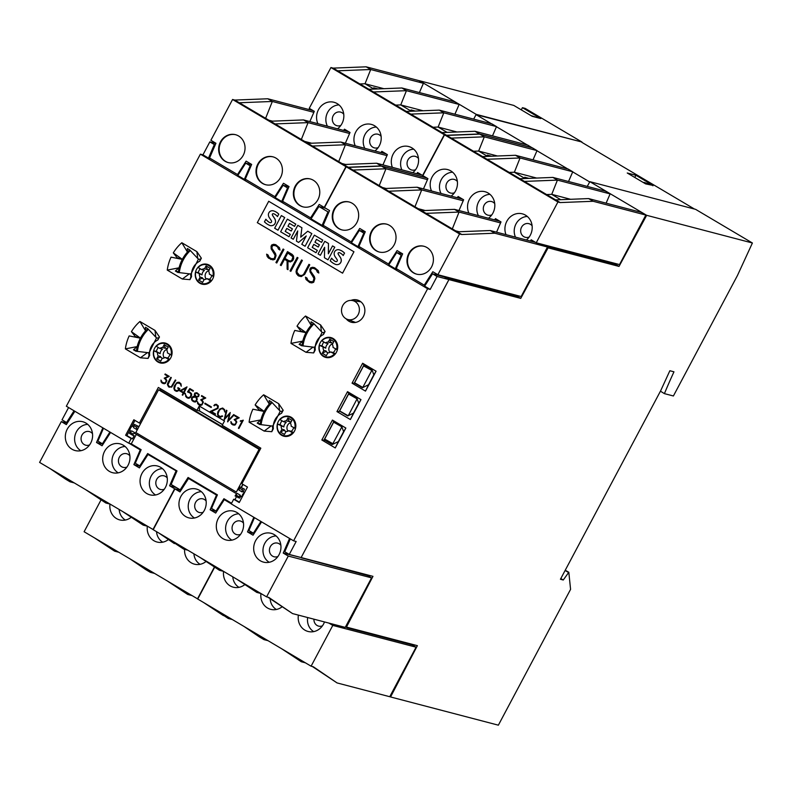 <?xml version="1.0" encoding="UTF-8"?>
<svg xmlns="http://www.w3.org/2000/svg" width="792" height="792" viewBox="0 0 792 792"><rect width="100%" height="100%" fill="white"/><g stroke="black" fill="none" stroke-linecap="round" stroke-linejoin="round"><path stroke-width="1.19" d="M351.014 300.386A11.534 10.494 104.7 0 1 357.232 299.95A11.534 10.494 104.7 0 1 363.399 316.493A11.534 10.494 104.7 0 1 351.391 322.265A11.534 10.494 104.7 0 1 346.183 318.839M353.846 322.582A11.534 10.494 104.7 0 1 351.777 321.017M336.402 352.292A10.256 9.326 104.7 0 1 325.72 357.42A10.256 9.326 104.7 0 1 320.235 342.718A10.256 9.326 104.7 0 1 330.917 337.58A10.256 9.326 104.7 0 1 336.402 352.292M294.515 431.066A10.256 9.326 104.7 0 1 283.833 436.194A10.256 9.326 104.7 0 1 278.348 421.493A10.256 9.326 104.7 0 1 289.03 416.354A10.256 9.326 104.7 0 1 294.515 431.066M212.682 279.002A10.256 9.326 104.7 0 1 202 284.14A10.256 9.326 104.7 0 1 196.515 269.438A10.256 9.326 104.7 0 1 207.197 264.3A10.256 9.326 104.7 0 1 212.682 279.002M204.683 284.397A10.256 9.326 104.7 0 1 204.663 284.387L201.564 283.437A9.692 8.821 -75.3 0 0 210.514 280.764L206.93 278.645L209.405 279.259A5.336 4.851 -75.3 0 0 211.712 275.557M170.795 357.776A10.256 9.326 104.7 0 1 160.123 362.914A10.256 9.326 104.7 0 1 154.638 348.213A10.256 9.326 104.7 0 1 165.31 343.075A10.256 9.326 104.7 0 1 170.795 357.776M164.766 348.163L165.063 347.589L167.26 348.886A5.356 4.871 -75.3 0 0 164.766 348.163L162.677 347.51A5.445 4.96 -75.3 0 0 159.865 348.43L162.538 349.163A5.336 4.851 -75.3 0 0 160.142 353.668L153.895 350.816A9.692 8.821 -75.3 0 0 159.677 362.211L162.815 363.172A10.256 9.326 104.7 0 1 162.776 363.162M236.323 492.07L259.063 449.312L158.568 389.783L135.828 432.551L236.402 492.089A2.564 1.03 -59.4 0 1 236.768 491.228A2.564 1.03 -59.4 0 1 239.105 489.288L239.174 489.337M244.471 492.693A2.564 1.03 120.6 0 0 242.58 494.663A2.564 1.03 120.6 0 0 242.174 497.029M244.51 489.139L239.857 486.922L244.51 489.139L243.154 491.693L244.57 492.525L243.144 491.683A2.564 1.03 -59.4 0 1 243.154 491.693A2.564 1.03 -59.4 0 0 242.154 491.951L239.125 490.149L239.263 488.05L242.293 489.842L242.154 491.951M136.61 429.432L136.749 427.324L133.719 425.532L133.581 427.64L136.61 429.432A2.564 1.03 -59.4 0 1 137.61 429.165L137.61 429.165M132.818 426.334L132.809 426.324A2.564 1.03 -59.4 0 1 132.818 426.334A2.564 1.03 -59.4 0 0 130.472 428.264A2.564 1.03 -59.4 0 0 130.195 430.739A2.564 1.03 -59.4 0 0 130.442 430.798M335.046 354.272L330.65 351.925L333.125 352.539A5.336 4.851 -75.3 0 0 335.432 348.846M330.363 342.669L330.67 342.094L332.868 343.391A5.356 4.871 -75.3 0 0 330.363 342.669L328.284 342.015A5.445 4.96 -75.3 0 0 325.472 342.946L328.145 343.669A5.336 4.851 -75.3 0 0 325.75 348.173L319.503 345.322A9.692 8.821 -75.3 0 0 325.284 356.717A9.692 8.821 -75.3 0 0 334.234 354.054M319.503 345.322L321.978 345.946A9.801 8.92 104.7 0 1 322.908 343.53A9.801 8.92 104.7 0 1 323.898 342.005M337.372 349.747L333.046 347.431A5.445 4.96 -75.3 0 0 332.323 344.411L333.818 341.6L329.779 339.204L330.67 342.094M332.61 343.867A5.207 4.742 -75.3 0 0 329.918 352.361M293.159 433.046L288.763 430.7L291.238 431.313A5.336 4.851 -75.3 0 0 293.545 427.621M288.486 421.443L288.783 420.869L290.981 422.166A5.356 4.871 -75.3 0 0 288.486 421.443L286.397 420.79A5.445 4.96 -75.3 0 0 283.585 421.71L286.258 422.443A5.336 4.851 -75.3 0 0 283.863 426.947L277.616 424.096A9.692 8.821 -75.3 0 0 283.397 435.491A9.692 8.821 -75.3 0 0 292.347 432.818M277.616 424.096L280.091 424.72A9.801 8.92 104.7 0 1 281.021 422.304A9.801 8.92 104.7 0 1 282.011 420.78M295.485 428.522L291.159 426.205A5.445 4.96 -75.3 0 0 290.436 423.185L291.931 420.374L287.892 417.978L288.783 420.869M290.733 422.641A5.207 4.742 -75.3 0 0 288.031 431.135M272.161 402.593A34.284 31.195 -75.3 0 0 265.201 411.791A34.284 31.195 -75.3 0 0 261.152 424.393M190.327 250.539A34.284 31.195 -75.3 0 0 183.368 259.736A34.284 31.195 -75.3 0 0 179.319 272.339M211.325 280.992L210.514 280.764M206.643 269.389L206.95 268.815L209.147 270.112A5.356 4.871 -75.3 0 0 206.643 269.389L204.564 268.736A5.445 4.96 -75.3 0 0 201.752 269.656L204.425 270.389A5.336 4.851 -75.3 0 0 202.029 274.893L195.782 272.042A9.692 8.821 -75.3 0 0 201.564 283.437M195.782 272.042L198.257 272.656A9.801 8.92 104.7 0 1 199.188 270.25A9.801 8.92 104.7 0 1 200.178 268.726M213.652 276.467L209.326 274.141A5.445 4.96 -75.3 0 0 208.603 271.131L210.098 268.32L206.059 265.924L206.95 268.815M208.89 270.587A5.207 4.742 -75.3 0 0 206.197 279.081M169.439 359.766L165.043 357.42L167.518 358.033A5.336 4.851 -75.3 0 0 169.835 354.331M159.677 362.211A9.692 8.821 -75.3 0 0 168.627 359.538M153.895 350.816L156.37 351.43A9.801 8.92 104.7 0 1 157.301 349.024A9.801 8.92 104.7 0 1 158.291 347.5M171.765 355.242L167.439 352.915A5.445 4.96 -75.3 0 0 166.716 349.906L168.221 347.094L164.172 344.698L165.063 347.589M167.013 349.361A5.207 4.742 -75.3 0 0 164.31 357.855M148.441 329.314A34.284 31.195 -75.3 0 0 141.481 338.501A34.284 31.195 -75.3 0 0 137.432 351.113M314.048 323.819A34.284 31.195 -75.3 0 0 307.088 333.016A34.284 31.195 -75.3 0 0 303.029 345.629M360.934 301.841A10.682 9.712 -75.3 0 0 360.885 301.841L352.113 300.485A9.771 8.89 104.7 0 1 358.152 314.652A9.771 8.89 104.7 0 1 347.193 319.295A9.771 8.89 104.7 0 1 342.758 305.534A9.771 8.89 104.7 0 1 352.113 300.485M392.377 167.35A14.899 13.553 104.7 0 1 393.198 153.995A14.899 13.553 104.7 0 1 408.712 146.54A14.899 13.553 104.7 0 1 416.681 167.904A14.899 13.553 104.7 0 1 412.761 172.686M355.262 145.827A14.899 13.553 104.7 0 1 355.836 131.858A14.899 13.553 104.7 0 1 371.349 124.403A14.899 13.553 104.7 0 1 379.318 145.768A14.899 13.553 104.7 0 1 374.863 150.955M317.899 123.691A14.899 13.553 104.7 0 1 318.463 109.722A14.899 13.553 104.7 0 1 333.977 102.267A14.899 13.553 104.7 0 1 341.946 123.631A14.899 13.553 104.7 0 1 337.501 128.819M413.721 149.173A14.098 12.83 -75.3 0 0 402.395 156.608A14.098 12.83 -75.3 0 0 401.861 169.835M415.553 169.726A7.049 6.415 104.7 0 1 411.721 170.003A7.049 6.415 104.7 0 1 407.949 159.895A7.049 6.415 104.7 0 1 415.285 156.37A7.049 6.415 104.7 0 1 418.493 158.489M376.349 127.037A14.098 12.83 -75.3 0 0 365.023 134.472A14.098 12.83 -75.3 0 0 364.795 148.322M378.18 147.589A7.049 6.415 104.7 0 1 374.349 147.876A7.049 6.415 104.7 0 1 370.577 137.768A7.049 6.415 104.7 0 1 377.923 134.234A7.049 6.415 104.7 0 1 381.12 136.353M338.986 104.91A14.098 12.83 -75.3 0 0 327.66 112.335A14.098 12.83 -75.3 0 0 327.423 126.185M340.808 125.453A7.049 6.415 104.7 0 1 336.976 125.74A7.049 6.415 104.7 0 1 333.214 115.632A7.049 6.415 104.7 0 1 340.55 112.098A7.049 6.415 104.7 0 1 343.748 114.226M505.999 234.65A14.899 13.553 104.7 0 1 506.821 221.295A14.899 13.553 104.7 0 1 522.334 213.84A14.899 13.553 104.7 0 1 530.303 235.204A14.899 13.553 104.7 0 1 526.383 239.986M468.884 213.127A14.899 13.553 104.7 0 1 469.448 199.158A14.899 13.553 104.7 0 1 484.961 191.704A14.899 13.553 104.7 0 1 492.931 213.068A14.899 13.553 104.7 0 1 488.486 218.255M431.521 190.991A14.899 13.553 104.7 0 1 432.085 177.022A14.899 13.553 104.7 0 1 447.599 169.567A14.899 13.553 104.7 0 1 455.568 190.931A14.899 13.553 104.7 0 1 451.113 196.119M527.333 216.473A14.098 12.83 -75.3 0 0 516.008 223.908A14.098 12.83 -75.3 0 0 515.483 237.135M529.165 237.026A7.049 6.415 104.7 0 1 525.334 237.303A7.049 6.415 104.7 0 1 521.562 227.195A7.049 6.415 104.7 0 1 528.908 223.671A7.049 6.415 104.7 0 1 532.105 225.789M489.971 194.337A14.098 12.83 -75.3 0 0 478.645 201.772A14.098 12.83 -75.3 0 0 478.408 215.622M491.802 214.889A7.049 6.415 104.7 0 1 487.971 215.177A7.049 6.415 104.7 0 1 484.199 205.069A7.049 6.415 104.7 0 1 491.535 201.534A7.049 6.415 104.7 0 1 494.743 203.653M452.598 172.21A14.098 12.83 -75.3 0 0 441.273 179.635A14.098 12.83 -75.3 0 0 441.045 193.486M454.43 192.753A7.049 6.415 104.7 0 1 450.599 193.04A7.049 6.415 104.7 0 1 446.827 182.932A7.049 6.415 104.7 0 1 454.172 179.398A7.049 6.415 104.7 0 1 457.37 181.526M295.218 186.16A14.414 13.117 104.7 0 1 310.226 178.942A14.414 13.117 104.7 0 1 317.938 199.624A14.414 13.117 104.7 0 1 302.93 206.841A14.414 13.117 104.7 0 1 295.218 186.16M303.188 206.9A14.414 13.117 104.7 0 1 295.733 186.298A14.414 13.117 104.7 0 1 310.484 179.012M257.845 164.033A14.414 13.117 104.7 0 1 272.854 156.806A14.414 13.117 104.7 0 1 280.566 177.487A14.414 13.117 104.7 0 1 265.558 184.704A14.414 13.117 104.7 0 1 257.845 164.033M265.815 184.774A14.414 13.117 104.7 0 1 258.36 164.162A14.414 13.117 104.7 0 1 273.111 156.885M220.473 141.897A14.414 13.117 104.7 0 1 235.491 134.68A14.414 13.117 104.7 0 1 243.203 155.351A14.414 13.117 104.7 0 1 228.185 162.568A14.414 13.117 104.7 0 1 220.473 141.897M228.442 162.637A14.414 13.117 104.7 0 1 220.988 142.025A14.414 13.117 104.7 0 1 235.749 134.749M408.83 253.46A14.414 13.117 104.7 0 1 423.849 246.243A14.414 13.117 104.7 0 1 431.561 266.924A14.414 13.117 104.7 0 1 416.543 274.141A14.414 13.117 104.7 0 1 408.83 253.46M416.8 274.2A14.414 13.117 104.7 0 1 409.345 253.598A14.414 13.117 104.7 0 1 424.106 246.312M371.468 231.333A14.414 13.117 104.7 0 1 386.476 224.106A14.414 13.117 104.7 0 1 394.188 244.787A14.414 13.117 104.7 0 1 379.18 252.005A14.414 13.117 104.7 0 1 371.468 231.333M379.437 252.074A14.414 13.117 104.7 0 1 371.983 231.462A14.414 13.117 104.7 0 1 386.734 224.185M334.095 209.197A14.414 13.117 104.7 0 1 349.114 201.98A14.414 13.117 104.7 0 1 356.826 222.651A14.414 13.117 104.7 0 1 341.807 229.868A14.414 13.117 104.7 0 1 334.095 209.197M342.065 229.937A14.414 13.117 104.7 0 1 334.61 209.326A14.414 13.117 104.7 0 1 349.361 202.049M90.704 443.104A14.899 13.553 104.7 0 1 75.191 450.559A14.899 13.553 104.7 0 1 67.221 429.195A14.899 13.553 104.7 0 1 82.734 421.74A14.899 13.553 104.7 0 1 90.704 443.104M128.066 465.241A14.899 13.553 104.7 0 1 112.553 472.695A14.899 13.553 104.7 0 1 104.584 451.331A14.899 13.553 104.7 0 1 120.097 443.867A14.899 13.553 104.7 0 1 128.066 465.241M165.439 487.367A14.899 13.553 104.7 0 1 149.926 494.832A14.899 13.553 104.7 0 1 141.956 473.467A14.899 13.553 104.7 0 1 157.469 466.003A14.899 13.553 104.7 0 1 165.439 487.367M87.734 424.373A14.098 12.83 -75.3 0 0 76.408 431.808A14.098 12.83 -75.3 0 0 80.843 450.707M89.565 444.926A7.049 6.415 104.7 0 1 85.734 445.203A7.049 6.415 104.7 0 1 81.962 435.095A7.049 6.415 104.7 0 1 89.308 431.571A7.049 6.415 104.7 0 1 92.506 433.689M125.106 446.51A14.098 12.83 -75.3 0 0 113.781 453.945A14.098 12.83 -75.3 0 0 118.216 472.844M126.938 467.062A7.049 6.415 104.7 0 1 123.106 467.339A7.049 6.415 104.7 0 1 119.335 457.232A7.049 6.415 104.7 0 1 126.671 453.707A7.049 6.415 104.7 0 1 129.878 455.826M162.479 468.646A14.098 12.83 -75.3 0 0 151.143 476.081A14.098 12.83 -75.3 0 0 155.578 494.98M164.3 489.199A7.049 6.415 104.7 0 1 160.469 489.476A7.049 6.415 104.7 0 1 156.707 479.368A7.049 6.415 104.7 0 1 164.043 475.834A7.049 6.415 104.7 0 1 167.241 477.962M204.316 510.404A14.899 13.553 104.7 0 1 188.813 517.859A14.899 13.553 104.7 0 1 180.843 496.495A14.899 13.553 104.7 0 1 196.347 489.04A14.899 13.553 104.7 0 1 204.316 510.404M241.689 532.541A14.899 13.553 104.7 0 1 226.175 539.995A14.899 13.553 104.7 0 1 218.206 518.631A14.899 13.553 104.7 0 1 233.719 511.167A14.899 13.553 104.7 0 1 241.689 532.541M279.061 554.667A14.899 13.553 104.7 0 1 263.548 562.132A14.899 13.553 104.7 0 1 255.578 540.768A14.899 13.553 104.7 0 1 271.092 533.303A14.899 13.553 104.7 0 1 279.061 554.667M201.356 491.674A14.098 12.83 -75.3 0 0 190.03 499.108A14.098 12.83 -75.3 0 0 194.466 518.008M203.188 512.226A7.049 6.415 104.7 0 1 199.356 512.503A7.049 6.415 104.7 0 1 195.584 502.395A7.049 6.415 104.7 0 1 202.92 498.871A7.049 6.415 104.7 0 1 206.128 500.99M238.729 513.81A14.098 12.83 -75.3 0 0 227.403 521.245A14.098 12.83 -75.3 0 0 231.838 540.144M240.56 534.362A7.049 6.415 104.7 0 1 236.719 534.64A7.049 6.415 104.7 0 1 232.957 524.532A7.049 6.415 104.7 0 1 240.293 521.007A7.049 6.415 104.7 0 1 243.5 523.126M276.091 535.946A14.098 12.83 -75.3 0 0 264.766 543.381A14.098 12.83 -75.3 0 0 269.201 562.28M277.923 556.499A7.049 6.415 104.7 0 1 274.091 556.776A7.049 6.415 104.7 0 1 270.32 546.668A7.049 6.415 104.7 0 1 277.665 543.134A7.049 6.415 104.7 0 1 280.863 545.262M131.155 517.334A14.899 13.553 104.7 0 1 119.701 519.899A14.899 13.553 104.7 0 1 109.959 504.088M168.429 539.54A14.899 13.553 104.7 0 1 157.073 542.035A14.899 13.553 104.7 0 1 147.332 526.215M205.979 561.528A14.899 13.553 104.7 0 1 194.436 564.161A14.899 13.553 104.7 0 1 184.595 549.361M119.166 509.533A14.098 12.83 -75.3 0 0 125.354 520.047M156.529 531.67A14.098 12.83 -75.3 0 0 162.726 542.183M193.901 553.806A14.098 12.83 -75.3 0 0 200.099 564.32M244.778 584.635A14.899 13.553 104.7 0 1 233.323 587.199A14.899 13.553 104.7 0 1 223.582 571.388M282.041 606.84A14.899 13.553 104.7 0 1 270.686 609.335A14.899 13.553 104.7 0 1 260.954 593.515M324.492 621.948A14.899 13.553 104.7 0 1 323.572 624.007A14.899 13.553 104.7 0 1 308.058 631.462A14.899 13.553 104.7 0 1 298.396 615.117M232.789 576.833A14.098 12.83 -75.3 0 0 238.976 587.347M270.141 598.732A14.098 12.83 -75.3 0 0 276.349 609.484M307.662 617.542A14.098 12.83 -75.3 0 0 313.711 631.62M322.433 625.828A7.049 6.415 104.7 0 1 318.602 626.116A7.049 6.415 104.7 0 1 313.949 619.186M412.573 644.401L412.286 644.945M328.918 623.106L332.788 625.403L416.077 647.193L412.038 644.807L347.134 627.818L347.381 627.333M214.573 567.369L197.733 599.039L311.098 666.191L313.335 666.775L337.055 682.922L312.385 666.527M301.98 660.795L301.326 661.756L281.447 648.628M264.617 638.659L263.954 639.619L259.41 636.936L244.085 626.502M346.233 626.967L345.421 627.036M347.134 627.818L346.124 627.214M311.098 666.191L332.788 625.403M268.052 640.698L263.954 639.619L248.629 629.185M228.888 617.493L228.235 618.463L212.9 608.028M232.323 619.532L228.235 618.463L208.355 605.336M305.425 662.825L301.326 661.756L286.001 651.321M337.055 682.922L389.753 696.712L416.077 647.193M660.449 391.179L664.409 393.634L673.398 395.98L737.421 275.557L752.4 242.995L646.658 215.315L619.017 266.419L548.084 247.846L520.76 298.386L448.945 279.596L301.148 557.548L372.963 576.348L346.441 627.096L417.374 645.658L390.555 696.96L389.842 696.544M413.008 644.51L412.414 644.708M615.137 263.439L614.81 264.063M208.108 605.187L223.433 615.622L203.564 602.494M188.367 593.495L187.704 594.455L167.835 581.328M150.995 571.359L150.341 572.319L145.797 569.636L130.462 559.202M197.772 598.97L84.11 531.739L100.95 500.069M197.475 598.891L214.325 567.211M154.43 573.398L150.341 572.319L135.006 561.884M115.266 550.192L114.612 551.163L99.277 540.728M118.711 552.232L114.612 551.163L94.733 538.035M191.803 595.534L187.704 594.455L172.379 584.021M190.753 479.071L188.545 478.487L179.962 491.901L174.913 488.912L153.222 529.709L266.587 596.861L268.825 597.445L292.545 613.582L267.864 597.188M257.469 591.456L256.816 592.426L236.937 579.298M220.097 569.319L219.443 570.289L199.574 557.162M301.693 557.697L283.229 553.073L288.278 556.063L371.567 577.863L345.243 627.373L292.545 613.582M289.565 538.441L283.229 553.073M253.836 517.285L247.5 531.907L253.054 535.204L261.588 521.878M254.064 533.63L247.5 531.907M188.545 478.487L216.503 495.059L210.127 509.781L215.691 513.067L224.275 499.653L226.482 500.237M224.275 499.653L231.264 503.801M216.503 495.059L217.236 495.248M216.691 511.493L210.127 509.781M371.567 577.863L367.528 575.467L301.603 557.885M266.587 596.861L288.278 556.063M223.542 571.359L219.443 570.289L204.118 559.855M184.378 548.163L183.714 549.123L168.389 538.689M187.813 550.192L183.714 549.123L163.845 535.996M174.913 488.912L180.873 490.476M260.905 593.495L256.816 592.426L241.481 581.991M163.588 535.847L174.379 543.589L159.043 533.155M143.847 524.156L143.194 525.126L123.314 511.998M106.484 502.019L105.821 502.989L85.952 489.862M153.262 529.63L39.6 462.409L61.291 421.611L66.34 424.601L74.874 411.276M176.299 487.525L169.607 485.773L174.656 488.763L180.922 490.406M129.066 443.263L140.253 449.886L133.878 464.607L139.432 467.904L148.015 454.489L176.854 471.28M175.982 471.052L169.607 485.773M140.253 449.886L140.976 450.084M140.441 466.33L133.878 464.607M102.851 427.848L96.515 442.481L102.069 445.767L110.593 432.442M103.079 444.193L96.515 442.481M148.015 454.489L150.232 455.063M152.965 529.561L174.656 488.763M109.92 504.058L105.821 502.989L90.496 492.555M70.755 480.863L70.102 481.823L54.767 471.388M74.191 482.902L70.102 481.823L65.558 479.13L50.223 468.696M61.291 421.611L67.251 423.175M147.292 526.195L143.194 525.126L127.868 514.691M451.252 278.942L451.579 278.319M450.282 277.982L449.886 278.586M379.239 185.595L385.961 168.765L352.975 170.062L348.43 167.369L381.417 166.072L385.961 168.765L427.482 179.626M382.487 187.516L386.07 188.456M535.56 242.392L490.238 230.531L494.782 233.214L547.48 247.015L521.156 296.525L437.867 274.725L432.818 271.735L424.235 285.15L425.136 285.387M455.578 230.819L459.172 231.749M499.831 221.225L454.509 209.365L459.053 212.058L500.574 222.918M454.509 209.365L421.522 210.662L426.066 213.355L459.053 212.058L452.331 228.888M424.235 285.15L396.267 268.587L402.643 253.866L397.089 250.579L388.506 263.983L358.905 246.451L365.27 231.729L359.716 228.442L351.133 241.857L323.176 225.294L329.551 210.573L324.502 207.573L346.193 166.785L459.558 233.937L461.795 234.521L457.251 231.828L490.238 230.531M388.506 263.983L389.268 264.182M351.133 241.857L351.895 242.055M457.291 231.828L426.066 213.355M421.562 210.662L352.975 170.062M348.43 167.369L346.193 166.785M459.558 233.937L437.867 274.725M462.469 199.089L417.146 187.229L384.16 188.536M417.146 187.229L421.69 189.922L388.704 191.228M463.211 200.792L421.69 189.922L414.968 206.761M418.206 208.682L425.245 210.524M494.782 233.214L461.795 234.521M543.609 244.718L547.48 247.015M381.417 166.072L426.74 177.933M265.617 118.295L272.339 101.465L239.352 102.762L234.808 100.069L267.795 98.772L272.339 101.465L313.86 112.325M268.864 120.216L272.458 121.156M421.948 175.091L376.616 163.231L381.16 165.924L426.492 177.784M341.956 163.518L345.55 164.449M386.219 153.925L340.897 142.065L345.441 144.758L386.951 155.618M340.897 142.065L307.9 143.362L312.444 146.055L345.441 144.758L338.719 161.588M234.808 100.069L232.571 99.485L345.936 166.637L324.245 207.425L319.196 204.435L310.613 217.85L311.523 218.087M310.613 217.85L282.645 201.287L289.021 186.565L283.467 183.279L274.883 196.683L245.282 179.15L251.658 164.429L246.104 161.142L237.521 174.557L209.553 157.994L215.929 143.273L210.88 140.273L232.571 99.485M274.883 196.683L275.646 196.891M237.521 174.557L238.273 174.755M343.669 164.528L312.444 146.055M307.94 143.362L270.537 121.235L303.524 119.929L308.068 122.621L275.081 123.928M270.577 121.235L239.352 102.762M345.936 166.637L348.173 167.221L343.629 164.528L376.616 163.231M349.589 133.492L308.068 122.621L301.346 139.461M304.593 141.382L311.622 143.223M381.16 165.924L348.173 167.221M267.795 98.772L313.117 110.632M348.846 131.789L303.524 119.929M489.357 156.321L487.308 155.113L491.594 156.232M526.72 178.447L524.68 177.24L528.967 178.368M546.648 194.555L551.707 194.347L560.706 199.683M509.286 172.418L514.345 172.22L524.987 178.517M552.875 177.418L519.889 178.725L524.433 181.417L557.419 180.111L610.117 193.901L605.573 191.209L552.875 177.418L557.419 180.111L551.737 194.357L570.596 199.297M515.513 155.281L482.516 156.588L487.06 159.281L520.057 157.974L572.755 171.765L568.211 169.082L515.513 155.281L520.057 157.974L514.364 172.22L536.669 178.061M473.557 151.252L478.615 151.054L487.615 156.39M479.784 134.125L532.481 147.916L537.026 150.609L484.328 136.818L451.341 138.115L446.797 135.422L479.784 134.125L484.328 136.818L478.635 151.064L497.495 155.994M451.341 138.115L482.556 156.588M537.026 150.609L533.016 159.865M487.06 159.281L519.928 178.725M572.755 171.765L568.527 181.516M524.433 181.417L560.162 202.574L557.924 201.99L536.233 242.788L531.184 239.788L530.383 241.035M610.117 193.901L606.108 203.168M555.618 199.881L588.604 198.584L641.302 212.375L645.846 215.068L619.522 264.577L536.233 242.788M548.648 246.035L548.252 246.639M423.472 188.882L427.918 178.626L422.859 175.636L444.55 134.838L557.924 201.99M458.984 210.533L463.637 199.782L458.083 196.495L457.291 197.733M496.564 232.185L501.009 221.918L495.455 218.632L494.663 219.869M549.618 246.995L549.945 246.371M446.797 135.422L444.55 134.838M588.604 198.584L593.149 201.277L560.162 202.574M593.149 201.277L645.846 215.068M615.572 263.548L615.236 264.172L545.757 245.985M619.017 266.419L615.236 264.172M646.658 215.315L589.842 181.665L587.268 186.417M752.4 242.995L695.594 209.345L589.842 181.665M589.693 181.952L572.705 171.884M567.765 168.963L536.976 150.727M527.244 144.956L496.455 126.72M491.515 123.799L476.071 114.652L581.971 142.045L476.22 114.365L473.656 119.117M473.656 119.127L476.071 114.652M375.735 89.021L373.695 87.813L377.972 88.932M413.107 111.157L411.058 109.939L415.345 111.068M433.036 127.255L438.085 127.047L447.094 132.383M395.663 105.118L400.722 104.92L411.365 111.217M438.085 127.047L456.974 131.997M400.722 104.92L423.047 110.761M359.934 83.952L364.993 83.754L373.992 89.09M366.161 66.825L418.859 80.616L423.403 83.309L370.705 69.518L337.719 70.815L333.175 68.122L366.161 66.825L370.705 69.518L365.023 83.764L383.882 88.694M337.719 70.815L406.306 111.424M423.403 83.309L419.394 92.565M373.448 91.981L406.435 90.674L459.132 104.465L454.588 101.782L401.89 87.981L406.435 90.674L400.742 104.92M459.132 104.465L454.915 114.216M439.253 110.118L406.266 111.424L410.81 114.117L443.807 112.811L496.505 126.601L491.961 123.908L439.253 110.118L443.807 112.811L438.115 127.057M410.81 114.117L442.035 132.581M496.505 126.601L492.495 135.868M333.175 68.122L330.937 67.538L444.302 134.69L446.54 135.274L441.995 132.581L474.982 131.284L527.68 145.075L532.194 147.837M444.302 134.69L422.611 175.487L417.562 172.488L416.77 173.735M309.85 121.582L314.295 111.326L309.246 108.336L330.937 67.538M345.362 143.233L350.024 132.482L344.47 129.195L343.669 130.433M382.942 164.885L387.387 154.618L381.833 151.331L381.041 152.569M474.982 131.284L479.526 133.977L446.54 135.274M479.526 133.977L532.224 147.767M401.89 87.981L368.904 89.288M521.275 109.86L522.433 107.682L540.817 118.562L532.155 116.295L513.77 105.415L419.413 80.715L476.22 114.365M260.796 420.978L261.657 421.493M308.999 264.35L303.91 273.913L302.326 275.408L303.861 273.903L308.949 264.33L309.761 264.805L304.653 274.408L301.168 276.616L297.911 275.547L296.02 271.844L296.475 269.567L301.584 259.964L296.525 269.577L296.069 271.864L296.555 273.874L299.119 276.24M301.584 259.964L302.386 260.439L297.297 270.013L296.881 272.181L299.515 275.319L302.326 275.408M302.386 275.428L299.515 275.319M290.704 260.994L291.862 260.142L292.921 256.826L287.823 252.995L284.952 258.4L288.763 260.657L290.753 261.004L291.862 260.142M291.911 260.152L292.832 258.311M292.882 258.331L292.921 256.826M292.971 256.836L291.634 255.252M290.397 261.954L287.961 261.36L287.991 269.666L287.12 269.151L287.09 260.845L284.477 259.301L281.12 265.597L280.318 265.122L287.496 251.618L292.149 254.371L293.535 256.054L293.674 258.727L292.634 260.687L290.397 261.954M284.477 259.301L287.14 260.855L287.169 269.161L287.991 269.656M287.536 251.648L280.368 265.132L281.13 265.587M291.684 255.262L287.823 252.995M290.753 261.004L288.763 260.657M275.764 244.669L279.467 247.708L280.012 250.034L278.537 249.163L277.527 246.896L275.319 245.589L272.537 245.49L271.824 248.163L275.567 253.668L276.042 255.658L274.854 259.291L272.973 259.915L268.587 258.172L267.181 256.499L266.617 254.163L268.102 255.044L269.112 257.301L271.319 258.608L274.101 258.707L275.052 256.915L274.933 254.47L271.181 248.935L271.052 246.262L271.775 244.906L273.676 244.292L275.764 244.669L271.824 244.916L271.102 246.272L271.23 248.945L275.2 255.39L274.151 258.727L271.319 258.608M275.319 245.589L277.576 246.906L278.586 249.173L280.012 250.015M266.676 254.192L267.231 256.509L270.923 259.538M283.12 249.025L283.922 249.5L276.745 263.003L275.933 262.528L283.12 249.025L275.982 262.538L276.755 262.993M298.01 257.845L290.832 271.349L290.02 270.874L297.198 257.37L298.01 257.845M297.248 257.39L290.07 270.884L290.832 271.339M318.285 270.696L318.839 273.032L317.354 272.151L316.355 269.894L314.147 268.587L312.167 268.221L310.741 269.656L310.642 271.161L314.394 276.655L314.87 278.655L313.682 282.279L311.791 282.912L309.702 282.526L306.009 279.497L305.445 277.16L306.93 278.032L307.94 280.299L310.147 281.606L312.929 281.704L313.88 279.913L313.751 277.467L310.009 271.933L309.87 269.25L310.593 267.904L312.503 267.28L314.592 267.666L318.285 270.696M314.147 268.587L316.404 269.904L317.414 272.171L318.829 273.012M305.504 277.19L306.058 279.507L309.751 282.536M314.602 267.676L312.553 267.3L310.642 267.914L309.929 269.27L310.058 271.943L314.018 278.388L312.979 281.714L310.147 281.606M343.213 255.529L344.51 253.103A14.018 12.751 -75.3 0 0 339.322 249.856A4.772 4.346 -75.3 0 0 335.788 250.381A3.94 3.584 -75.3 0 0 334.135 253.579A5.841 5.316 -75.3 0 0 335.263 256.905A66.568 60.568 104.7 0 1 337.243 259.865A1.228 1.119 104.7 0 1 336.293 261.667A4.247 3.861 104.7 0 1 334.66 261.053L334.61 261.043A14.929 13.583 104.7 0 1 331.591 258.182L330.205 260.786A18.374 16.721 -75.3 0 0 335.788 264.488A5.158 4.693 -75.3 0 0 339.53 263.855A4.198 3.821 -75.3 0 0 341.253 260.538A6.079 5.524 -75.3 0 0 340.174 257.172L338.679 254.935A3.841 3.495 104.7 0 1 338.036 253.48A0.851 0.772 104.7 0 1 338.501 252.737A1.693 1.544 104.7 0 1 339.649 252.757A11.246 10.237 104.7 0 1 343.213 255.529L344.51 253.103M344.56 253.113A14.018 12.751 -75.3 0 0 339.382 249.866A4.772 4.346 -75.3 0 0 339.184 249.807A4.772 4.346 -75.3 0 0 339.154 249.807L339.134 249.797M335.749 261.568A4.247 3.861 104.7 0 1 334.61 261.043M334.66 261.053A14.929 13.583 104.7 0 1 331.64 258.192L331.591 258.182M328.007 259.845L334.739 247.193L332.551 245.896L328.333 253.816L328.462 243.481L324.779 241.303L318.057 253.945L320.364 255.311L324.631 247.292L324.443 257.727L328.007 259.845L334.739 247.193M334.788 247.203L332.551 245.896M328.393 253.717L328.462 243.481M328.522 243.49L324.779 241.303M313.79 244.391L318.216 247.015L319.374 244.857L314.939 242.223L316.463 239.352L321.542 242.352L322.75 240.095L314.355 235.125L307.633 247.767L316.018 252.737L317.275 250.371L312.206 247.371L313.79 244.391M319.374 244.857L318.216 247.015M319.423 244.867L314.939 242.223M314.988 242.243L316.513 239.372M322.75 240.095L321.542 242.352M301.792 244.312L305.088 246.262L311.81 233.62L307.742 231.205L300.703 237.174L301.891 227.74L297.792 225.314L291.06 237.956L293.278 239.263L297.703 230.937L296.446 241.144L298.594 242.421L306.237 235.957L301.792 244.312M311.81 233.62L305.088 246.262M311.86 233.63L307.742 231.205M300.762 237.125L301.891 227.74M301.94 227.75L297.792 225.314M286.793 228.403L291.228 231.026L292.377 228.868L287.942 226.235L289.476 223.364L294.545 226.364L295.753 224.106L287.367 219.136L280.635 231.779L289.03 236.749L290.288 234.382L285.209 231.383L286.793 228.403M292.377 228.868L291.228 231.026M292.426 228.878L287.942 226.235M287.991 226.255L289.516 223.384M295.753 224.106L294.545 226.364M277.962 230.195L284.684 217.553L281.368 215.582L274.646 228.235L278.012 230.215L284.684 217.553M284.734 217.562L281.368 215.582M277.467 216.582L278.754 214.157A14.018 12.751 -75.3 0 0 273.577 210.91A4.772 4.346 -75.3 0 0 270.032 211.434A3.94 3.584 -75.3 0 0 268.379 214.622A5.841 5.316 -75.3 0 0 269.508 217.958A66.568 60.568 104.7 0 1 271.498 220.918A1.228 1.119 104.7 0 1 270.537 222.71A4.247 3.861 104.7 0 1 268.854 222.097A14.929 13.583 104.7 0 1 265.835 219.226L264.449 221.829A18.374 16.721 -75.3 0 0 270.032 225.532A5.158 4.693 -75.3 0 0 273.775 224.908A4.198 3.821 -75.3 0 0 275.507 221.592A6.079 5.524 -75.3 0 0 274.418 218.226L272.923 215.988A3.841 3.495 104.7 0 1 272.28 214.533A0.851 0.772 104.7 0 1 272.745 213.79A1.693 1.544 104.7 0 1 273.903 213.81A11.246 10.237 104.7 0 1 277.467 216.582L278.754 214.157M278.804 214.167A14.018 12.751 -75.3 0 0 273.626 210.919A4.772 4.346 -75.3 0 0 273.428 210.86A4.772 4.346 -75.3 0 0 273.408 210.86L273.428 210.86M270.013 222.621A4.247 3.861 104.7 0 1 268.904 222.106L268.854 222.097M268.904 222.106A14.929 13.583 104.7 0 1 265.884 219.245L265.835 219.226M268.666 201.257L353.945 251.777L342.58 273.161L257.341 222.651L268.706 201.287L257.341 222.651M335.937 264.528L335.887 264.508A5.158 4.693 -75.3 0 0 339.58 263.865A4.198 3.821 -75.3 0 0 341.312 260.558A6.079 5.524 -75.3 0 0 340.223 257.192L338.728 254.955A3.841 3.495 104.7 0 1 338.085 253.49A0.851 0.772 104.7 0 1 338.55 252.747A1.693 1.544 104.7 0 1 339.441 252.678M324.631 247.411L320.364 255.311M322.799 240.105L314.355 235.125M316.018 252.737L317.325 250.391L312.206 247.371M312.256 247.381L313.83 244.421M306.177 236.056L298.594 242.421M297.693 231.076L293.278 239.263M295.802 224.116L287.367 219.136M289.03 236.749L290.337 234.402L285.209 231.383M285.259 231.393L286.843 228.433M270.131 225.562L270.181 225.571A5.158 4.693 -75.3 0 0 270.181 225.571A5.158 4.693 -75.3 0 0 273.824 224.918A4.198 3.821 -75.3 0 0 275.557 221.612A6.079 5.524 -75.3 0 0 274.468 218.236L272.973 216.008A3.841 3.495 104.7 0 1 272.339 214.543A0.851 0.772 104.7 0 1 272.795 213.8A1.693 1.544 104.7 0 1 273.685 213.731M342.58 273.161L257.291 222.641M241.501 420.71L243.283 420.225L238.887 428.502L238.392 428.205L242.213 421.007L240.253 421.265L240.56 420.691L241.56 420.72L240.313 421.275M243.213 420.186L241.56 420.72M242.213 421.007L238.441 428.215L238.887 428.482M230.254 412.513L228.482 420.275L233.719 414.562L234.234 414.869L227.581 421.809L229.482 414.107L224.126 419.76L226.393 410.226L226.908 410.533L225.017 418.226L230.254 412.513L225.017 418.226M229.482 414.107L227.72 421.869M226.443 410.256L224.255 419.81M233.759 414.582L228.482 420.275M214.899 404.464L216.414 404.316L214.899 404.464L213.85 405.553L216.157 404.89L217.503 405.682L217.513 408.088L210.127 411.464L215.226 414.483L215.523 413.939L211.464 411.533L217.998 408.444L218.345 405.979L216.414 404.316M216.157 404.89L218.018 406.454L217.572 408.098L210.177 411.474L215.236 414.473M214.949 404.474L213.909 405.563L214.365 405.841M204.494 397.98L201.396 396.139L201.683 395.584L205.762 398L201.95 399.802L203.366 402.217L201.891 405.009L200.732 405.375L198.396 404.514L197.456 401.712L198.723 403.979L201.178 404.653L202.386 403.702L202.712 401.772L200.713 399.802L204.554 397.99L200.762 399.821L202.475 401.168L202.623 403.356L201.227 404.663L199.732 404.583M201.732 395.614L201.445 396.148L204.554 397.99M197.505 401.742L197.594 403.504L199.495 405.148M189.852 388.575L187.516 391.951L189.803 388.555L193.416 390.694L193.129 391.248L190.001 389.397L188.367 391.674L189.486 391.882L188.367 391.674M190.001 389.397L193.129 391.228M189.486 391.882L191.397 393.535L191.694 394.772L190.991 396.98L188.852 398.336L186.506 397.475L185.566 394.673L186.823 396.931L188.595 397.683L190.496 396.653L191.03 394.317L190.228 393.05L187.516 391.951M185.615 394.703L185.704 396.465L187.605 398.109M188.872 392.248L190.803 393.713L190.951 395.911L189.407 397.584L187.843 397.534M179.081 382.199L181.022 383.873L181.239 386.239L180.18 383.575L177.448 382.932L175.755 384.417L174.438 388.625L175.042 389.961L177.26 390.783L179.081 389.03L177.695 388.209L177.982 387.664L179.863 388.773L178.992 390.416L177.071 391.367L174.705 390.486L173.894 388.436L174.24 386.05L176.963 382.506L179.081 382.199L177.012 382.516L174.29 386.06L174.24 389.674L176.17 391.337M178.032 387.684L177.745 388.228L179.131 389.05L177.844 390.624L176.398 390.763M178.834 382.774L180.23 383.585L181.239 386.219M167.993 376.358L164.885 374.517L165.181 373.963L169.26 376.378L165.439 378.17L166.865 380.596L165.38 383.387L164.231 383.754L161.895 382.892L160.954 380.091L162.212 382.358L164.667 383.031L165.875 382.081L166.201 380.14L164.201 378.18L168.043 376.368L164.251 378.19L165.974 379.546L166.122 381.734L164.716 383.041L163.221 382.962M165.221 373.992L164.934 374.527L168.043 376.368M161.004 380.12L161.083 381.883L162.994 383.526M171.26 386.763L175.319 379.972L175.814 380.259L171.696 387.12L168.547 386.842L167.399 384.575L167.676 383.18L170.805 377.299L171.3 377.586L167.924 384.783L169.537 386.704L171.31 386.773L169.537 386.704M175.359 380.002L171.31 386.773M170.844 377.319L167.449 384.595L169.31 387.268M180.913 390.842L183.566 392.416L185.823 388.159L180.913 390.842M185.823 388.159L183.566 392.416M187.001 386.892L184.061 392.713L185.447 393.535L185.15 394.079L183.764 393.258L182.714 395.228L182.219 394.941L183.269 392.971L179.715 390.862L187.001 386.892L179.774 390.882L183.318 392.981L182.279 394.951L182.724 395.218M183.764 393.258L185.16 394.07M198.198 396.02L198.535 394.842L197.881 394.06L195.664 393.139L194.891 394.06L196.01 396.554L197.604 396.465L198.485 395.465M198.535 395.485L198.535 394.842M198.584 394.862L197.881 394.06M197.931 394.079L196.634 393.327M196.089 400.871L196.644 399.168L195.693 397.02L192.565 397.544L192.02 399.257L192.822 400.495L195.139 401.425L196.584 399.93M196.634 399.94L196.644 399.168M196.693 399.178L196.396 398.148M196.446 398.168L195.693 397.02M196.852 392.723L199.138 394.604L198.634 396.455L196.535 397.208L197.228 399.069L196.515 401.287L195.139 402.069L192.456 401L191.506 398.317L192.931 396.525L194.792 396.178L194.238 394.911L194.743 393.079L196.852 392.723L194.802 393.099L194.287 394.921L194.842 396.198L192.981 396.545L191.555 398.336L191.644 399.98L193.901 401.841M196.01 396.554L197.604 396.465M197.654 396.485L198.248 396.03M194.07 401.227L195.495 401.316M195.545 401.326L196.139 400.881M211.415 406.949L211.127 407.494L204.732 403.712L205.029 403.158L211.415 406.949M205.069 403.187L204.781 403.722L211.127 407.484M222.691 408.028L224.631 409.702L224.849 412.068L223.79 409.405L221.582 408.583L219.364 410.246L218.097 413.483L218.156 415.018L219.978 416.572L222.681 416.147L220.651 417.186L218.295 416.305L217.493 414.265L217.85 411.88L219.859 408.969L222.691 408.028L219.909 408.979L217.899 411.899L217.84 415.493L219.75 417.146M222.196 415.859L219.978 416.572M222.443 408.613L223.839 409.415L224.849 412.048M237.937 417.79L234.828 415.948L235.125 415.394L239.204 417.81L235.382 419.602L236.808 422.027L235.323 424.809L234.175 425.185L231.838 424.324L230.898 421.522L232.155 423.789L234.61 424.453L235.818 423.512L236.145 421.572L234.145 419.612L237.986 417.8L234.194 419.621L235.917 420.968L236.065 423.166L234.66 424.472L233.165 424.383M235.165 415.424L234.877 415.958L237.986 417.8M230.947 421.552L231.026 423.314L232.937 424.957M196.96 410.345L199.257 406.019L224.512 420.978L222.206 425.304L260.835 448.183L241.916 483.773L247.47 487.06L239.243 502.534L233.69 499.247L231.224 503.89L293.584 540.827L427.621 288.753L200.376 154.153L66.35 406.227L128.71 443.173L131.175 438.53L125.621 435.234L133.848 419.76L139.402 423.057L158.331 387.466L196.96 410.345L199.564 410.959L199.257 406.019M300.604 331.323A35.056 31.898 -75.3 0 1 300.792 330.957L297.03 326.175A41.204 37.501 104.7 0 1 305.534 316.008L320.602 324.928L325.076 331.482L323.473 334.481A14.355 13.068 -75.3 0 0 315.265 349.925L313.672 352.925L306.039 352.311L290.981 343.391A41.204 37.501 104.7 0 1 294.772 330.422L305.247 332.531L294.772 330.422M258.717 410.098A35.056 31.898 -75.3 0 1 258.905 409.731L255.143 404.95A41.204 37.501 104.7 0 1 263.657 394.782L278.715 403.702L283.19 410.256L281.596 413.256A14.355 13.068 -75.3 0 0 273.379 428.7L271.785 431.699L264.152 431.086L249.094 422.166A41.204 37.501 104.7 0 1 252.886 409.197L263.36 411.305L252.886 409.197M176.883 258.034A35.056 31.898 -75.3 0 1 177.071 257.677L173.309 252.895A41.204 37.501 104.7 0 1 181.823 242.728L196.881 251.648L201.356 258.202L199.752 261.202A14.355 13.068 -75.3 0 0 191.545 276.646L189.951 279.645L182.318 279.022L167.26 270.102A41.204 37.501 104.7 0 1 171.052 257.143L181.526 259.251L171.052 257.143M134.996 336.808A35.056 31.898 -75.3 0 1 135.185 336.452L131.422 331.67A41.204 37.501 104.7 0 1 139.936 321.493L154.994 330.413L159.469 336.976L157.875 339.976A14.355 13.068 -75.3 0 0 149.658 355.42L148.064 358.42L140.431 357.796L125.374 348.876A41.204 37.501 104.7 0 1 129.165 335.917L139.639 338.026L129.165 335.917M352.054 383.17L362.647 363.251L376.071 371.2L365.488 391.119L352.054 383.17L355.37 383.229M321.839 439.996L332.422 420.077L345.857 428.036L335.263 447.955L321.839 439.996L327.542 440.679M336.947 411.583L347.53 391.664L360.964 399.613L350.371 419.532L336.947 411.583L340.412 411.365M448.916 279.586L444.401 276.913L432.551 273.804L424.651 286.15L430.185 289.427L437.065 276.487L448.916 279.586L301.128 557.548L289.278 554.44L296.158 541.5L293.584 540.827M356.954 301.227A11.534 10.494 104.7 0 1 359.528 300.881M347.193 319.295L355.499 322.403A10.682 9.712 -75.3 0 0 355.549 322.423M371.755 370.557L362.776 387.437L354.588 382.783L363.568 365.904L372.359 370.715M357.123 398.772L348.292 415.691M341.887 426.838L332.858 443.698L324.671 439.055L333.65 422.176L334.937 422.512M333.6 443.896L332.858 443.698M356.796 398.683L348.609 394.04L350.173 394.446M347.817 415.562L339.629 410.919L348.609 394.04M367.092 366.825L363.568 365.904M341.837 426.819L333.65 422.176M160.37 356.42A5.356 4.871 -75.3 0 0 162.093 358.182L160.063 356.994L160.37 356.42L158.192 355.954L156.697 358.766L160.063 356.994M162.677 347.51L164.172 344.698M165.043 357.42A5.445 4.96 -75.3 0 1 162.231 358.34L160.736 361.152L156.697 358.766M157.469 352.935A5.445 4.96 -75.3 0 0 158.192 355.954M169.765 359.37L167.518 358.033M171.023 355.044A9.692 8.821 -75.3 0 0 164.578 343.471A9.692 8.821 -75.3 0 0 156.291 346.312L159.865 348.43M156.37 351.43L160.142 353.668M202.257 277.645A5.356 4.871 -75.3 0 0 203.97 279.408L201.95 278.22L202.257 277.645L200.079 277.18L198.584 279.992L201.95 278.22M204.564 268.736L206.059 265.924M206.93 278.645A5.445 4.96 -75.3 0 1 204.118 279.566L202.623 282.388L198.584 279.992M199.356 274.161A5.445 4.96 -75.3 0 0 200.079 277.18M211.652 280.596L209.405 279.259M212.9 276.269A9.692 8.821 -75.3 0 0 206.465 264.696A9.692 8.821 -75.3 0 0 198.168 267.538L201.752 269.656M198.257 272.656L202.029 274.893M284.09 429.7A5.356 4.871 -75.3 0 0 285.803 431.472L283.783 430.274L284.09 429.7L281.912 429.234L280.418 432.046L283.783 430.274M286.397 420.79L287.892 417.978M288.763 430.7A5.445 4.96 -75.3 0 1 285.952 431.63L284.457 434.442L280.418 432.046M281.19 426.215A5.445 4.96 -75.3 0 0 281.912 429.234M293.486 432.65L291.238 431.313M294.743 428.323A9.692 8.821 -75.3 0 0 288.298 416.75A9.692 8.821 -75.3 0 0 280.012 419.592L283.585 421.71M280.091 424.72L283.863 426.947M325.977 350.925A5.356 4.871 -75.3 0 0 327.69 352.697L325.67 351.5L325.977 350.925L323.799 350.46L322.304 353.272L325.67 351.5M328.284 342.015L329.779 339.204M330.65 351.925A5.445 4.96 -75.3 0 1 327.838 352.856L326.344 355.667L322.304 353.272M323.077 347.44A5.445 4.96 -75.3 0 0 323.799 350.46M335.372 353.875L333.125 352.539M336.62 349.549A9.692 8.821 -75.3 0 0 330.185 337.976A9.692 8.821 -75.3 0 0 321.889 340.817L325.472 342.946M321.978 345.946L325.75 348.173M240.778 496.158A2.564 1.03 -59.4 0 1 240.53 496.099A2.564 1.03 -59.4 0 1 240.273 495.198L237.244 493.396L235.075 495.921L239.728 498.138L240.748 496.218M236.739 493.852L134.996 433.58A2.564 1.03 -59.4 0 1 134.739 432.68L131.71 430.888L130.135 432.283L129.532 433.412L132.561 435.204L133.165 434.075L130.135 432.283M242.797 484.298L241.214 487.278M259.063 449.312L260.103 449.579M158.568 389.783L160.627 390.327L260.231 449.321M233.69 499.247L234.976 499.584L236.481 496.752M234.976 499.584L239.412 502.217M241.481 487.347L243.025 484.437M240.273 495.198L238.105 497.722M133.719 425.532L134.323 424.403L138.976 426.631L134.323 424.403M134.739 432.68L133.165 434.075M132.561 435.204L134.185 435.63L132.462 438.867L131.175 438.53M136.323 434.363L131.284 443.847L128.71 443.173M160.558 388.783L159.845 390.119M139.402 423.057L140.689 423.393L138.976 426.631M136.749 427.324L137.353 426.205M222.582 424.601L199.564 410.959M222.552 424.661L199.515 411.018M103.485 428.225L97.921 441.094L102.406 443.758L109.91 432.036M103.217 443.965L102.406 443.758M131.284 443.847L141.144 449.688L135.284 463.231L139.778 465.894L147.668 453.549L177.002 470.923L171.141 484.466L180.17 489.822L188.07 477.477L217.404 494.852L211.533 508.395L216.028 511.058L223.928 498.712L231.561 503.247M140.59 466.102L139.778 465.894M181.13 490.07L180.17 489.822M216.84 511.266L216.028 511.058M254.48 517.661L248.906 530.531L253.39 533.194L260.895 521.463M254.202 533.402L253.39 533.194M290.327 538.897L284.754 551.767L289.278 554.44M427.621 288.753L430.185 289.427M437.065 276.487L432.551 273.804M397.584 269.369L395.327 268.775L401.188 255.232L401.96 255.43M238.699 496.594L235.669 494.802M242.897 488.713L242.293 489.842M239.857 486.922L239.263 488.05M134.967 420.423L131.581 426.789M129.938 429.888L126.908 435.57L132.462 438.867M126.908 435.57L125.621 435.234M339.402 411.097L348.668 393.654L349.203 393.872L357.024 398.515L358.717 403.247L353.45 413.147L347.747 415.958L339.926 411.315M350.371 419.532L353.45 413.147M360.964 399.613L358.717 403.247M347.53 391.664L349.203 393.872M341.788 426.571L343.609 431.66L338.342 441.57L332.214 444.579L324.136 439.788L333.709 421.79L341.788 426.571M335.263 447.955L338.342 441.57M345.857 428.036L343.609 431.66M372.012 369.745L373.824 374.834L368.557 384.734L362.439 387.743L354.361 382.962L363.934 364.954L372.012 369.745M365.488 391.119L368.557 384.734M376.071 371.2L373.824 374.834M332.422 420.077L333.709 421.79M362.647 363.251L363.934 364.954M135.185 336.452L139.639 338.026M131.422 331.67L139.828 337.669M177.071 257.677L181.526 259.251M173.309 252.895L181.715 258.895M258.905 409.731L263.36 411.305M255.143 404.95L263.548 410.949M300.792 330.957L305.247 332.531M297.03 326.175L305.435 332.175M147.837 328.69L156.519 337.927L149.401 352.143L148.629 352.757L135.868 351.202L133.492 349.797L137.165 346.589A34.601 31.482 104.7 0 1 145.56 330.808L145.461 327.284L147.837 328.69A34.601 31.482 -75.3 0 0 136.541 350.589L138.036 351.47M189.724 249.916L198.406 259.152L191.278 273.369L190.516 273.983L177.755 272.428L175.379 271.022L179.051 267.815A34.601 31.482 104.7 0 1 187.447 252.034L187.348 248.51L189.724 249.916A34.601 31.482 -75.3 0 0 178.428 271.814L179.923 272.695M271.557 401.98L280.239 411.206L273.111 425.423L272.349 426.037L259.588 424.482L257.212 423.077L260.885 419.879A34.601 31.482 104.7 0 1 269.28 404.088L269.181 400.564L271.557 401.98A34.601 31.482 -75.3 0 0 260.261 423.868L261.756 424.76M313.444 323.205L322.116 332.432L314.998 346.648L314.236 347.262L301.475 345.708L299.099 344.302L302.772 341.105A34.601 31.482 104.7 0 1 311.167 325.314L311.068 321.79L313.444 323.205A34.601 31.482 -75.3 0 0 302.148 345.094L303.633 345.985M291.466 417.443A10.256 9.326 104.7 0 1 291.496 417.443L288.298 416.75M333.353 338.669A10.256 9.326 104.7 0 1 333.373 338.669L330.185 337.976M133.492 349.797L136.541 350.589M125.374 348.876L137.165 346.589M140.431 357.796L147.411 352.658M139.936 321.493L145.56 330.808M154.994 330.413L155.796 336.877M175.379 271.022L178.428 271.814M167.26 270.102L179.051 267.815M182.318 279.022L189.288 273.883M181.823 242.728L187.447 252.034M196.881 251.648L197.683 258.103M257.212 423.077L260.261 423.868M249.094 422.166L260.885 419.879M264.152 431.086L271.121 425.938M263.657 394.782L269.28 404.088M278.715 403.702L279.517 410.157M299.099 344.302L302.148 345.094M290.981 343.391L302.772 341.105M306.039 352.311L313.008 347.163M305.534 316.008L311.167 325.314M320.602 324.928L321.403 331.383M157.875 339.976L158.281 338.036L156.519 337.927M159.469 336.976L158.281 338.036M148.064 358.42L149.015 355.459L148.629 352.757M149.658 355.42L149.015 355.459M199.752 261.202L200.168 259.261L198.406 259.152M201.356 258.202L200.168 259.261M189.951 279.645L190.902 276.685L190.516 273.983M191.545 276.646L190.902 276.685M281.596 413.256L282.002 411.315L280.239 411.206M283.19 410.256L282.002 411.315M271.785 431.699L272.735 428.739L272.349 426.037M273.379 428.7L272.735 428.739M323.473 334.481L323.888 332.541L322.116 332.432M325.076 331.482L323.888 332.541M313.672 352.925L314.622 349.965L314.236 347.262M315.265 349.925L314.622 349.965M237.808 175.477L244.332 179.339L250.203 165.795L245.708 163.142L237.808 175.477M275.18 197.614L281.704 201.475L287.565 187.932L283.081 185.269L275.18 197.614M311.038 218.849L322.106 225.403L327.967 211.86L318.928 206.504L311.038 218.849M351.43 242.778L357.954 246.639L363.825 233.095L359.33 230.432L351.43 242.778M401.188 255.232L396.693 252.569L388.803 264.914L395.327 268.775M68.577 407.553L62.033 419.839L66.558 422.522L74.052 410.8M202.95 154.826L208.484 158.103L214.345 144.56L209.831 141.887L202.95 154.826L200.376 154.153M67.518 422.77L66.558 422.522M287.565 187.932L288.347 188.13M283.972 202.069L281.704 201.475M288.922 186.803L283.081 185.269M250.203 165.795L250.975 166.003M246.599 179.933L244.332 179.339M214.345 144.56L215.266 144.797M210.741 158.697L208.484 158.103M325.67 208.276L318.928 206.504M251.549 164.667L245.708 163.142M360.221 247.233L357.954 246.639M324.364 225.997L322.106 225.403M209.831 141.887L215.85 143.461M327.967 211.86L328.888 212.098M363.825 233.095L364.597 233.303M402.544 254.103L396.693 252.569M365.171 231.967L359.33 230.432M653.182 185.279L644.044 182.407L653.182 185.279L652.915 185.793M390.555 696.96L498.366 725.175L570.577 589.357L568.814 572.26L565.231 570.26L568.814 572.26L563.27 580.001L560.439 579.259L660.667 390.763L669.854 370.735L673.962 371.814A291.1 116.82 120.6 0 0 664.409 393.634M563.27 580.001L560.815 578.546M568.389 572.428L565.112 570.478M643.213 182.447L644.044 182.407M368.597 575.2L368.24 575.893M448.945 279.596L445.153 277.349L516.968 296.139L517.305 295.515M346.441 627.096L345.639 626.62M548.084 247.846L547.292 247.381M520.76 298.386L516.968 296.139M539.233 118.156L530.897 115.553M653.093 185.437L645.628 183.883L627.244 172.993L635.907 175.26L634.748 177.438M635.907 175.26L651.093 184.259M694.475 209.048L581.823 142.322M581.971 142.045L525.165 108.395L522.433 107.682M325.284 356.717L328.413 357.677M283.397 435.491L286.536 436.451M164.578 343.471L167.785 344.164M206.465 264.696L209.672 265.399M242.154 497.059L240.53 496.099M131.205 431.333L130.195 430.739"/></g></svg>
